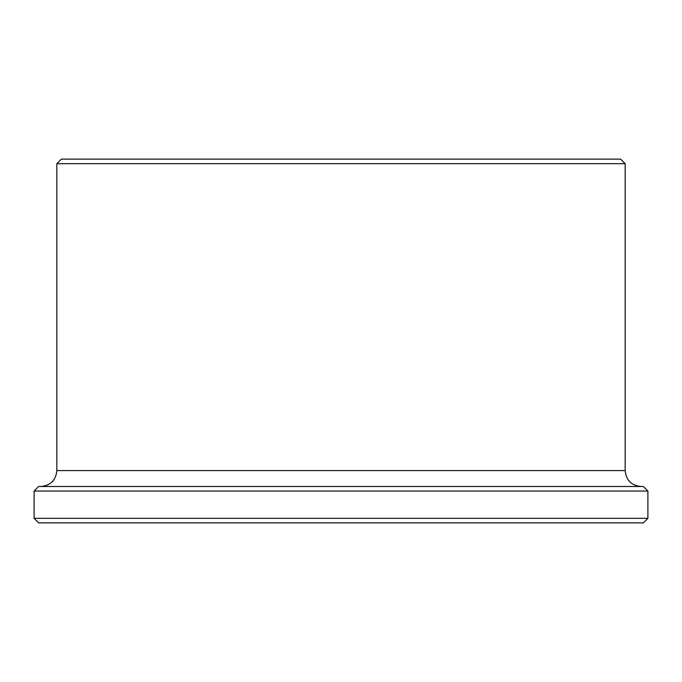 <?xml version="1.0" encoding="UTF-8"?>
<svg xmlns="http://www.w3.org/2000/svg" width="682" height="682" viewBox="0 0 682 682"><rect width="100%" height="100%" fill="white"/><g stroke="black" fill="none" stroke-linecap="round" stroke-linejoin="round"><path stroke-width="1.02" d="M34.1 518.32L38.644 522.864L643.356 522.864L647.9 518.32L647.9 491.04L34.1 491.04L34.1 518.32L647.9 518.32M647.9 491.04L643.356 486.496L38.644 486.496L34.1 491.04M56.836 163.68L625.164 163.68L620.62 159.136L61.38 159.136L56.836 163.68L56.836 470.58C55.89 480.247 50.587 485.55 40.92 486.496M56.836 470.58L625.164 470.58C626.11 480.247 631.413 485.55 641.08 486.496M625.164 470.58L625.164 163.68"/></g></svg>
